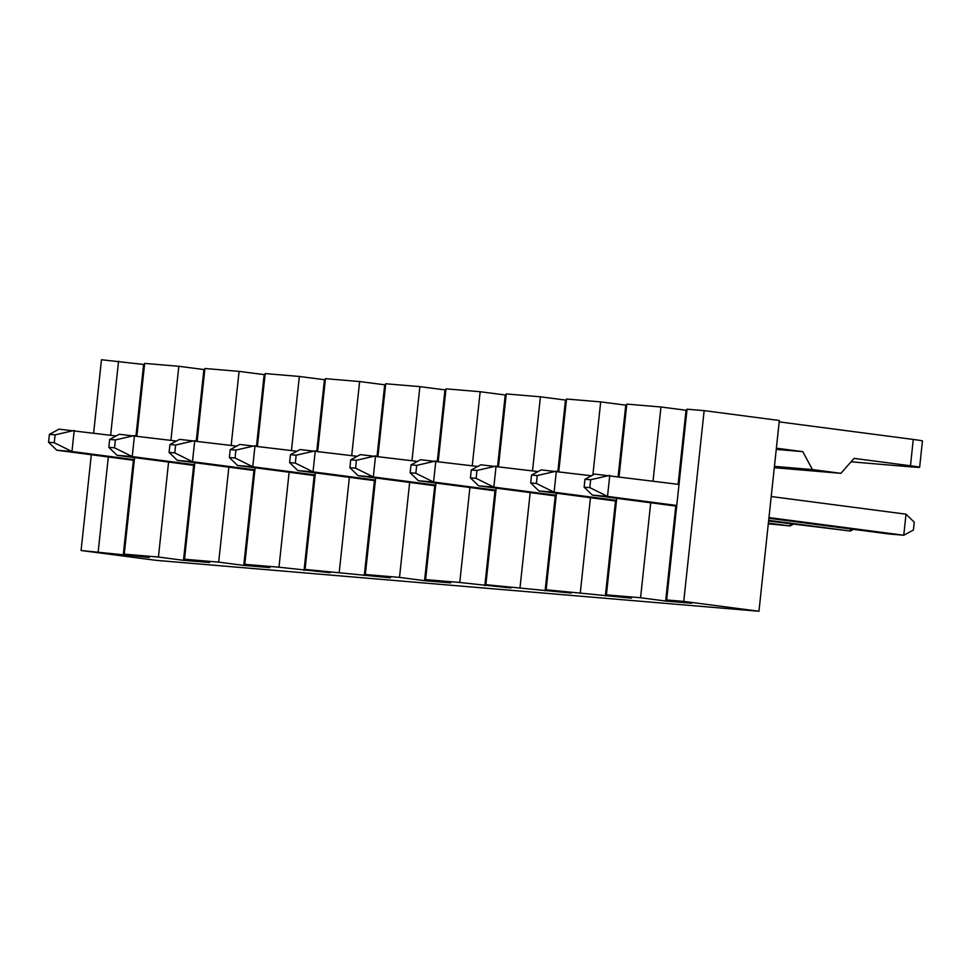 <?xml version="1.0" encoding="UTF-8"?>
<svg xmlns="http://www.w3.org/2000/svg" width="971" height="971" viewBox="0 0 971 971"><rect width="100%" height="100%" fill="white"/><g stroke="black" fill="none" stroke-linecap="round" stroke-linejoin="round"><path stroke-width="1.46" d="M589.81 487.636L590.659 479.747L584.967 479.261L584.117 487.151L589.81 487.636L607.53 496.412L592.346 495.125L676.69 506.182M584.967 479.261L594.592 474.079L679.02 484.432M771.217 496.521L906.016 514.181L914.245 522.155L913.408 530.045L903.77 535.239L768.971 517.567M676.763 505.478L607.53 496.412L609.776 475.353L590.659 479.747M906.016 514.181L903.77 535.239L888.586 533.953L768.886 518.271M584.117 487.151L592.346 495.125M536.38 483.449L537.23 475.547L531.525 475.074L530.688 482.963L536.38 483.449L554.101 492.212L538.917 490.938L616.427 501.097M531.525 475.074L541.163 469.879L591.448 475.766M768.595 521.039L850.341 531.04L768.668 520.335M616.5 500.393L554.101 492.212L556.347 471.166L537.23 475.547M530.688 482.963L538.917 490.938M850.56 528.964L850.341 531.04L853.485 529.353M476.118 478.351L476.955 470.462L471.263 469.976L470.425 477.878L476.118 478.351L493.826 487.126L478.642 485.84L556.152 495.999M471.263 469.976L480.9 464.793L538.019 471.578M768.304 523.806L790.078 525.954L768.377 523.114M556.225 495.307L493.826 487.126L496.084 466.08L476.955 470.462M470.425 477.878L478.642 485.84M790.297 523.879L790.078 525.954L793.21 524.267M415.843 473.265L416.693 465.376L411 464.891L410.15 472.78L415.843 473.265L433.564 482.041L418.38 480.754L495.89 490.913M411 464.891L420.625 459.708L477.756 466.481M495.963 490.221L433.564 482.041L435.809 460.982L416.693 465.376M410.15 472.78L418.38 480.754M355.58 468.18L356.43 460.29L350.725 459.805L349.888 467.694L355.58 468.18L373.301 476.943L358.105 475.669L435.627 485.828M350.725 459.805L360.362 454.622L417.494 461.395M435.7 485.124L373.301 476.943L375.546 455.897L356.43 460.29M349.888 467.694L358.105 475.669M295.318 463.094L296.155 455.193L290.463 454.719L289.613 462.609L295.318 463.094L313.026 471.857L297.842 470.583L375.352 480.742M290.463 454.719L300.088 449.524L357.219 456.309M375.425 480.038L313.026 471.857L315.284 450.811L296.155 455.193M289.613 462.609L297.842 470.583M235.043 457.996L235.892 450.107L230.2 449.622L229.35 457.523L235.043 457.996L252.763 466.772L237.579 465.485L315.09 475.644M230.2 449.622L239.825 444.439L296.956 451.224M315.162 474.953L252.763 466.772L255.009 445.725L235.892 450.107M229.35 457.523L237.579 465.485M174.78 452.911L175.617 445.021L169.925 444.536L169.088 452.425L174.78 452.911L192.489 461.686L177.305 460.4L254.815 470.559M169.925 444.536L179.562 439.353L236.681 446.126M254.9 469.855L192.489 461.686L194.746 440.628L175.617 445.021M169.088 452.425L177.305 460.4M114.517 447.825L115.355 439.924L109.662 439.45L108.813 447.34L114.517 447.825L132.226 456.588L117.042 455.314L194.552 465.473M109.662 439.45L119.287 434.255L176.419 441.04M194.625 464.769L132.226 456.588L134.471 435.542L115.355 439.924M108.813 447.34L117.042 455.314M54.242 442.727L55.092 434.838L49.4 434.365L48.55 442.254L54.242 442.727L71.963 451.503L56.779 450.216L134.289 460.375M49.4 434.365L59.025 429.17L116.156 435.955M134.362 459.684L71.963 451.503L74.209 430.456L55.092 434.838M48.55 442.254L56.779 450.216M774.3 467.694L840.91 473.326L854.067 458.373L910.47 465.764A33.087 0.765 -173.9 0 1 919.634 467.282L922.45 440.968A33.087 0.765 6.1 0 0 913.274 439.45L910.47 465.764M776.375 448.189L802.799 451.649L812.436 469.588L840.91 473.326M779.191 421.875L913.274 439.45M91.31 454.744L81.079 550.508L156.282 560.364L758.958 611.257L779.337 420.492L704.145 410.636L683.754 601.401L758.958 611.257M144.521 364.55L101.469 359.743L93.641 433.005M776.254 449.415L802.799 451.649M851.045 461.808L909.524 466.748A33.087 0.765 -173.9 0 0 919.634 467.282M134.581 457.608L124.264 554.15L158.431 557.038L183.495 560.328L209.602 562.525L184.526 559.235L218.693 562.124L243.77 565.413L269.865 567.61L244.801 564.333L278.968 567.21L330.128 572.708L305.064 569.419L390.403 577.794L365.339 574.504L399.506 577.393L424.57 580.682L450.665 582.879L425.601 579.602L459.769 582.479L510.94 587.977L485.864 584.688L571.203 593.063L546.139 589.773L631.466 598.148L606.402 594.859L640.569 597.748L665.633 601.037L691.74 603.234L666.664 599.957L683.754 601.401M124.264 554.15L149.328 557.439L81.079 550.508M666.664 599.957L687.055 409.192L704.145 410.636M136.911 435.858L144.655 363.397L178.822 366.285L204.796 369.648M197.174 440.955L204.917 368.482L239.084 371.371L265.059 374.733M257.436 446.041L265.18 373.568L299.347 376.457L325.334 379.819M317.711 451.127L325.455 378.666L359.622 381.542L385.596 384.904M377.974 456.212L385.718 383.751L419.885 386.64L445.859 390.002M438.237 461.31L445.992 388.837L480.16 391.726L506.134 395.088M498.511 466.396L506.255 393.935L540.422 396.811L566.396 400.173M558.774 471.481L566.518 399.02L600.685 401.897L626.659 405.259M619.049 476.579L626.793 404.106L660.96 406.995L686.934 410.357M178.822 366.285L170.908 440.324M168.578 462.062L158.431 557.038M203.886 369.563L196.263 440.834M193.654 465.352L183.495 560.328M194.843 462.694L184.526 559.235M239.084 371.371L231.171 445.41M228.853 467.16L218.693 562.124M264.148 374.66L256.538 445.92M253.917 470.437L243.77 565.413M255.118 467.791L244.801 564.333M299.347 376.457L291.446 450.495M289.115 472.246L278.968 567.21M324.423 379.746L316.801 451.005M314.179 475.523L304.032 570.499M315.381 472.877L305.064 569.419M359.622 381.542L351.708 455.581M349.378 477.331L339.231 572.307M384.686 384.832L377.076 456.103M374.454 480.621L364.295 575.585M375.656 477.963L365.339 574.504M419.885 386.64L411.971 460.679M409.653 482.417L399.506 577.393M444.949 389.917L437.338 461.189M434.717 485.706L424.57 580.682M435.918 483.048L425.601 579.602M480.16 391.726L472.246 465.764M469.915 487.515L459.769 582.479M505.223 395.015L497.601 466.274M494.979 490.792L484.832 585.768M496.181 488.146L485.864 584.688M540.422 396.811L532.509 470.85M530.19 492.6L520.031 587.576M565.486 400.101L557.876 471.372M555.254 495.89L545.107 590.854M556.456 493.232L546.139 589.773M600.685 401.897L592.88 475.001M590.453 497.686L580.306 592.662M625.761 405.186L618.139 476.458M615.517 500.975L605.37 595.939M616.719 498.317L606.402 594.859M660.96 406.995L653.046 481.033M650.716 502.772L640.569 597.748M686.024 410.272L678.11 484.311M675.792 506.061L665.633 601.037M774.433 466.383L812.436 469.588M143.623 364.477L136.001 435.748M133.379 460.266L123.232 555.23M118.547 361.188L110.633 435.226M108.315 456.977L98.168 551.953"/></g></svg>
